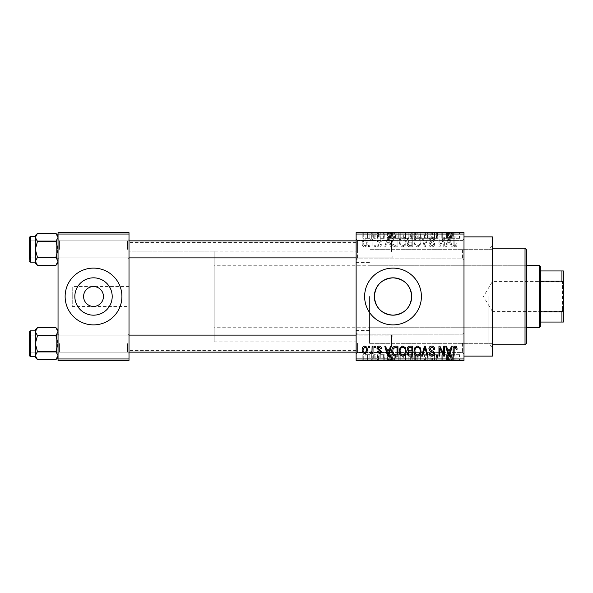 <?xml version="1.0" encoding="UTF-8"?>
<svg xmlns="http://www.w3.org/2000/svg" width="593" height="593" viewBox="0 0 593 593"><rect width="100%" height="100%" fill="white"/><g stroke="black" fill="none" stroke-linecap="round" stroke-linejoin="round"><path stroke-width="0.44" stroke-dasharray="2.96 2.22" d="M463.993 249.66L463.993 260.305L463.993 249.66M462.57 249.66L462.57 258.889L462.57 249.66M356.119 249.66L356.119 260.305L356.119 249.66M357.535 249.66L357.535 258.889L357.535 249.66M463.993 343.34L463.993 353.984L463.993 343.34M462.57 343.34L462.57 352.568L462.57 343.34M356.119 343.34L356.119 353.984L356.119 343.34M357.535 343.34L357.535 352.568L357.535 343.34M112.203 296.5A18.679 18.679 0 0 1 93.524 315.179A18.679 18.679 0 0 1 74.844 296.5A18.679 18.679 0 0 1 93.524 277.82A18.679 18.679 0 0 1 112.203 296.5M129.007 306.433L129.007 242.559L129.007 306.433L93.524 306.433C99.513 305.803 102.826 302.489 103.456 296.5C102.826 290.511 99.513 287.197 93.524 286.567C87.534 287.197 84.221 290.511 83.591 296.5C84.221 302.489 87.534 305.803 93.524 306.433L72.235 306.433L72.235 296.5L72.235 306.433M65.134 296.5A28.39 28.39 0 0 0 93.524 324.89A28.39 28.39 0 0 0 121.913 296.5A28.39 28.39 0 0 0 93.524 268.11A28.39 28.39 0 0 0 65.134 296.5M364.628 296.5A28.39 28.39 0 0 0 393.018 324.89A28.39 28.39 0 0 0 421.408 296.5A28.39 28.39 0 0 0 393.018 268.11A28.39 28.39 0 0 0 364.628 296.5M129.007 249.379L129.007 239.439L129.007 249.379M127.591 249.379L127.591 240.862L127.591 249.379M129.007 343.621L129.007 353.561L129.007 343.621M127.591 343.621L127.591 352.138L127.591 343.621M356.119 343.621L356.119 353.561L356.119 343.621M357.535 343.621L357.535 352.138L357.535 343.621M356.119 249.379L356.119 239.439L356.119 249.379M357.535 249.379L357.535 240.862L357.535 249.379M393.018 343.621L393.018 352.138L393.018 343.621M393.018 249.379L393.018 240.862L393.018 249.379M492.383 356.119L492.383 236.881M488.121 296.5L488.121 343.34L488.121 296.5M463.993 296.5L463.993 236.881L463.993 296.5M356.119 296.5L356.119 242.559L356.119 296.5M58.04 263.196L58.04 237.408L55.898 241.395L58.04 237.408L58.04 235.562L58.04 249.379L55.898 241.395L58.04 249.379L55.898 257.355L58.04 249.379L58.04 263.196L55.898 265.33L58.04 261.343L55.898 257.355L58.04 261.343L58.04 249.379L58.04 261.343L55.898 265.33L58.04 261.343L58.04 263.196L58.04 261.343L55.898 257.355L58.04 249.379L58.04 239.439L58.04 249.379L58.04 239.439L58.04 249.379L55.898 241.395L58.04 237.408L55.898 233.42L58.04 237.408L58.04 235.562L58.04 249.379L58.04 237.408L55.898 233.42L37.463 233.42L35.328 237.408L35.328 235.562L35.328 237.408L37.463 241.395L35.328 249.379L37.463 257.355L35.328 261.343L37.463 265.33L35.328 261.343L35.328 249.379L37.463 257.355L35.328 261.343L35.328 263.196L35.328 261.343L37.463 257.355L35.328 249.379L37.463 241.395L35.328 249.379L35.328 237.408L35.328 249.379L35.328 237.408L37.463 241.395L35.328 237.408L37.463 233.42L35.328 237.408L35.328 235.562L37.463 233.42M59.456 249.379L59.456 240.862L59.456 249.379M58.04 357.438L58.04 331.657L55.898 335.645L58.04 331.657L58.04 329.804L58.04 343.621L55.898 335.645L58.04 343.621L55.898 351.605L58.04 343.621L58.04 357.438L55.898 359.58L58.04 355.592L55.898 351.605L58.04 355.592L58.04 343.621L58.04 355.592L55.898 359.58L58.04 355.592L58.04 357.438L58.04 355.592L55.898 351.605L58.04 343.621L58.04 353.561L58.04 333.689L58.04 343.621L58.04 333.689L58.04 343.621L55.898 335.645L58.04 331.657L55.898 327.67L58.04 331.657L58.04 329.804L58.04 343.621L58.04 331.657L55.898 327.67L37.463 327.67L35.328 331.657L35.328 329.804L35.328 331.657L37.463 335.645L35.328 343.621L37.463 351.605L35.328 355.592L37.463 359.58L35.328 355.592L35.328 343.621L37.463 351.605L35.328 355.592L35.328 357.438L35.328 355.592L37.463 351.605L35.328 343.621L37.463 335.645L35.328 343.621L35.328 331.657L35.328 343.621L35.328 331.657L37.463 335.645L35.328 331.657L37.463 327.67L35.328 331.657L35.328 329.804L37.463 327.67M59.456 343.621L59.456 352.138L59.456 343.621M369.572 296.5L369.572 343.34L369.572 296.5M371.344 232.626L372.248 232.626L371.344 232.626L371.344 238.304L372.248 238.304L372.248 232.626L372.248 238.304L371.344 238.304L371.344 232.626M373.879 238.304L374.954 238.304L374.954 232.626L375.858 232.626L373.019 232.626L374.954 232.626L374.954 238.304L375.858 238.304L375.858 232.626L375.858 238.304L374.954 238.304L374.954 232.626L374.954 238.304L373.879 238.304L373.879 232.626M377.533 232.626L378.438 232.626L377.533 232.626L377.533 238.304L378.438 238.304L378.438 232.626L378.438 238.304L377.533 238.304L377.533 232.626M379.861 232.626L384.249 232.626L379.861 232.626L379.861 238.304L382.04 238.304L382.04 232.626L382.048 238.304L384.249 238.304L384.249 232.626M392.455 232.626L387.6 232.626L392.455 232.626L392.455 238.304L393.233 238.304L393.233 232.626M402.054 238.304L409.022 238.304L405.53 238.304L405.538 232.626L409.022 232.626L402.054 232.626L408.117 232.626L402.958 232.626L405.523 232.626L405.53 238.304L402.054 238.304L402.054 232.626M416.894 238.304L423.862 238.304L420.37 238.304L420.378 232.626L423.862 232.626L416.894 232.626L422.957 232.626L417.798 232.626L420.363 232.626L420.37 238.304L416.894 238.304L416.894 232.626M458.041 232.626L455.987 232.626L458.041 232.626L458.041 238.304L459.449 238.304L459.449 232.626M356.119 234.042L463.993 234.042L463.993 232.626L356.119 232.626L356.119 360.374L463.993 360.374L463.993 358.958L356.119 358.958M453.356 232.626L448.508 232.626L453.356 232.626L453.356 238.304L454.142 238.304L454.142 232.626M446.507 238.304L441.8 238.304L446.573 238.304L446.573 232.626L441.8 232.626L446.573 232.626L446.573 238.304L447.478 238.304L447.478 232.626L447.478 238.304L446.507 238.304L446.507 232.626M431.734 232.626L437.538 232.626L431.734 232.626L431.734 238.304L434.543 238.304L434.543 232.626M424.462 232.626L430.859 232.626L424.462 232.626L424.462 238.304L427.301 238.304L427.301 232.626M410.052 232.626L415.604 232.626L410.052 232.626L410.052 238.304L415.604 238.304L415.604 232.626L415.604 238.304L412.795 238.304L412.795 232.626L412.802 238.304L410.312 238.304L410.312 232.626M394.701 232.626L400.764 232.626L394.701 232.626L394.701 238.304L398.118 238.304L398.118 232.626M365.021 232.626L370.054 232.626L365.021 232.626L365.021 238.304L367.534 238.304L367.534 232.626L369.15 232.626L365.925 232.626L367.556 232.626L367.534 238.304L370.054 238.304L370.054 232.626M362.827 232.626L363.731 232.626L362.827 232.626L362.827 238.304L363.731 238.304L363.731 232.626L363.731 238.304L362.827 238.304L362.827 232.626M370.054 354.696L367.534 354.696L367.534 360.374L370.054 360.374L365.021 360.374L369.15 360.374L365.925 360.374L367.556 360.374L367.534 354.696L370.054 354.696L370.054 360.374M373.879 354.696L374.954 354.696L374.954 360.374L375.858 360.374L373.019 360.374L374.954 360.374L374.954 354.696L375.858 354.696L375.858 360.374L375.858 354.696L374.954 354.696L374.954 360.374L374.954 354.696L373.879 354.696L373.879 360.374M384.249 354.696L379.987 354.696L382.048 354.696L382.048 360.374L384.249 360.374L379.861 360.374L382.04 360.374L382.04 354.696L384.249 354.696L384.249 360.374M398.118 360.374L394.701 360.374L398.118 360.374L398.118 354.696L400.764 354.696L400.764 360.374L400.764 354.696L396.806 354.696L396.806 360.374M410.312 354.696L412.802 354.696L412.802 360.374L415.604 360.374L410.052 360.374L412.802 360.374L412.795 354.696L415.604 354.696L415.604 360.374L415.604 354.696L410.312 354.696L410.312 360.374M427.301 360.374L430.859 360.374L424.462 360.374L427.301 360.374L427.301 354.696L428.183 354.696L428.183 360.374M446.507 354.696L441.8 354.696L446.573 354.696L446.573 360.374L441.8 360.374L446.573 360.374L446.573 354.696L447.478 354.696L447.478 360.374L447.478 354.696L446.507 354.696L446.507 360.374M459.449 360.374L455.987 360.374L459.449 360.374L459.449 354.696L459.99 354.696L459.99 360.374M454.142 360.374L448.508 360.374L454.142 360.374L454.142 354.696L455.09 354.696L455.09 360.374M434.543 360.374L437.538 360.374L431.734 360.374L434.543 360.374L434.543 354.696L437.538 354.696L437.538 360.374M423.862 354.696L420.37 354.696L422.972 354.696L422.957 360.374L423.862 360.374L416.894 360.374L422.972 360.374L417.798 360.374L422.957 360.374L422.972 354.696L423.862 354.696L423.862 360.374M409.022 354.696L405.53 354.696L408.132 354.696L408.117 360.374L409.022 360.374L402.054 360.374L408.132 360.374L405.545 360.374L408.117 360.374L408.132 354.696L409.022 354.696L409.022 360.374M393.233 360.374L387.6 360.374L393.233 360.374L393.233 354.696L394.182 354.696L394.182 360.374M377.533 360.374L378.438 360.374L377.533 360.374L377.533 354.696L378.438 354.696L378.438 360.374L378.438 354.696L377.533 354.696L377.533 360.374M371.344 360.374L372.248 360.374L371.344 360.374L371.344 354.696L372.248 354.696L372.248 360.374L372.248 354.696L371.344 354.696L371.344 360.374M362.827 360.374L363.731 360.374L362.827 360.374L362.827 354.696L363.731 354.696L363.731 360.374L363.731 354.696L362.827 354.696L362.827 360.374M368.505 245.398L368.505 246.821L369.409 246.821L369.409 245.398L368.505 245.398L368.505 246.821L369.409 246.821L369.409 245.398L368.505 245.398M372.115 243.071L372.115 246.821L373.019 246.821L373.019 239.594L372.115 239.594L372.115 240.751L371.04 239.468L370.18 239.854L370.44 240.884L371.092 240.758L371.944 241.596L372.115 246.821L373.019 246.821L373.019 239.594L372.115 239.594L372.115 240.751L371.04 239.468L370.18 239.854L370.44 240.884L371.092 240.758L371.944 241.596L372.115 243.071M374.694 245.398L374.694 246.821L375.599 246.821L375.599 245.398L374.694 245.398L374.694 246.821L375.599 246.821L375.599 245.398L374.694 245.398M377.022 244.612C377.066 246.058 377.793 246.836 379.201 246.947C380.558 246.814 381.292 246.043 381.41 244.627L380.506 244.501L379.142 245.917L377.926 244.798L381.277 241.529C381.21 240.224 380.536 239.542 379.238 239.468L377.148 241.529L378.052 241.662L379.209 240.499L380.372 241.381L377.022 244.612C377.066 246.058 377.793 246.836 379.201 246.947C380.558 246.814 381.292 246.043 381.41 244.627L380.506 244.501L379.142 245.917L377.926 244.798L381.277 241.529C381.21 240.224 380.536 239.542 379.238 239.468L377.148 241.529L378.052 241.662L379.209 240.499L380.372 241.381L377.022 244.612M389.616 243.849L390.394 246.821L391.343 246.821L388.593 236.881L387.644 236.881L384.761 246.821L385.709 246.821L386.488 243.849L389.616 243.849L390.394 246.821L391.343 246.821L388.593 236.881L387.644 236.881L384.761 246.821L385.709 246.821L386.488 243.849L389.616 243.849M402.699 246.947L405.293 245.391L406.183 241.981C406.375 239.164 405.212 237.422 402.691 236.755C400.216 237.408 399.059 239.105 399.215 241.862L400.112 245.428L402.699 246.947L405.293 245.391L406.183 241.981C406.375 239.164 405.212 237.422 402.691 236.755C400.216 237.408 399.059 239.105 399.215 241.862L400.112 245.428L402.699 246.947M417.539 246.947L420.133 245.391L421.023 241.981C421.215 239.164 420.052 237.422 417.531 236.755C415.056 237.408 413.899 239.105 414.055 241.862L414.952 245.428L417.539 246.947L420.133 245.391L421.023 241.981C421.215 239.164 420.052 237.422 417.531 236.755C415.056 237.408 413.899 239.105 414.055 241.862L414.952 245.428L417.539 246.947M455.202 246.947L456.61 246.251L457.151 243.849L456.247 243.723L455.157 245.791L454.186 245.035L454.053 236.881L453.148 236.881L453.148 243.627C452.926 245.443 453.608 246.547 455.202 246.947L456.61 246.251L457.151 243.849L456.247 243.723L455.157 245.791L454.186 245.035L454.053 236.881L453.148 236.881L453.148 243.627C452.926 245.443 453.608 246.547 455.202 246.947M463.993 234.042L463.993 358.958M450.517 243.849L451.303 246.821L452.251 246.821L449.501 236.881L448.553 236.881L445.669 246.821L446.611 246.821L447.396 243.849L450.517 243.849L451.303 246.821L452.251 246.821L449.501 236.881L448.553 236.881L445.669 246.821L446.611 246.821L447.396 243.849L450.517 243.849M443.734 238.868L443.734 246.821L444.639 246.821L444.639 236.881L443.675 236.881L439.858 244.85L439.858 236.881L438.961 236.881L438.961 246.821L439.924 246.821L443.734 238.868L443.734 246.821L444.639 246.821L444.639 236.881L443.675 236.881L439.858 244.85L439.858 236.881L438.961 236.881L438.961 246.821L439.924 246.821L443.734 238.868M428.895 244.071C428.991 245.865 429.932 246.829 431.704 246.947C433.661 246.74 434.662 245.621 434.699 243.597L433.794 243.464C433.72 244.872 432.994 245.65 431.63 245.791L429.799 244.086L432.045 242.211C433.55 241.885 434.35 240.973 434.439 239.476C434.373 237.8 433.52 236.896 431.867 236.755C430.118 236.926 429.206 237.919 429.154 239.72L430.051 239.854L431.845 237.919L433.535 239.513L433.253 240.521L430.266 241.707L428.895 244.071C428.991 245.865 429.932 246.829 431.704 246.947C433.661 246.74 434.662 245.621 434.699 243.597L433.794 243.464C433.72 244.872 432.994 245.65 431.63 245.791L429.799 244.086L432.045 242.211C433.55 241.885 434.35 240.973 434.439 239.476C434.373 237.8 433.52 236.896 431.867 236.755C430.118 236.926 429.206 237.919 429.154 239.72L430.051 239.854L431.845 237.919L433.535 239.513L433.253 240.521L430.266 241.707L428.895 244.071M421.623 236.881L424.462 246.821L425.344 246.821L428.02 236.881L427.086 236.881L424.959 245.658L422.572 236.881L421.623 236.881L424.462 246.821L425.344 246.821L428.02 236.881L427.086 236.881L424.959 245.658L422.572 236.881L421.623 236.881M407.213 243.901C407.235 245.769 408.147 246.74 409.963 246.821L412.765 246.821L412.765 236.881L409.956 236.881C408.384 236.948 407.554 237.778 407.473 239.379L408.451 241.462L407.213 243.901C407.235 245.769 408.147 246.74 409.963 246.821L412.765 246.821L412.765 236.881L409.956 236.881C408.384 236.948 407.554 237.778 407.473 239.379L408.451 241.462L407.213 243.901M391.862 241.796C391.625 244.627 392.759 246.295 395.279 246.821L397.925 246.821L397.925 236.881L393.967 237.067C392.381 238.178 391.684 239.75 391.862 241.796C391.625 244.627 392.759 246.295 395.279 246.821L397.925 246.821L397.925 236.881L393.967 237.067C392.381 238.178 391.684 239.75 391.862 241.796M362.182 243.13C362.004 245.206 362.842 246.473 364.695 246.947C366.526 246.488 367.363 245.243 367.215 243.204C367.363 241.173 366.526 239.92 364.695 239.468C362.886 239.913 362.049 241.136 362.182 243.13C362.004 245.206 362.842 246.473 364.695 246.947C366.526 246.488 367.363 245.243 367.215 243.204C367.363 241.173 366.526 239.92 364.695 239.468C362.886 239.913 362.049 241.136 362.182 243.13M72.235 296.5L72.235 286.567L72.235 296.5M129.007 296.5L129.007 350.441L129.007 296.5M58.04 360.374L129.007 360.374L129.007 358.958L58.04 358.958L58.04 360.374M58.04 234.042L129.007 234.042L129.007 232.626L58.04 232.626L58.04 358.958M129.007 234.042L129.007 358.958M492.383 296.5L492.383 245.398L492.383 296.5M456.61 346.749L457.151 349.151L456.247 349.277L455.157 347.209L454.186 347.965L454.053 356.119L453.148 356.119L453.148 349.373C452.926 347.557 453.608 346.453 455.202 346.053L456.61 346.749M451.303 346.179L452.251 346.179L449.501 356.119L448.553 356.119L445.669 346.179L446.611 346.179L447.396 349.151L450.517 349.151L451.303 346.179M448.96 355.081L450.213 350.307L447.7 350.307L448.96 355.081M443.734 346.179L444.639 346.179L444.639 356.119L443.675 356.119L439.858 348.15L439.858 356.119L438.961 356.119L438.961 346.179L439.924 346.179L443.734 354.132L443.734 346.179M431.704 346.053C433.661 346.26 434.662 347.379 434.699 349.403L433.794 349.536C433.72 348.128 432.994 347.35 431.63 347.209L429.799 348.914L432.045 350.789C433.55 351.115 434.35 352.027 434.439 353.524C434.373 355.2 433.52 356.104 431.867 356.245C430.118 356.074 429.206 355.081 429.154 353.28L430.051 353.146L431.845 355.081L433.535 353.487L433.253 352.479L430.266 351.293L428.895 348.929C428.991 347.135 429.932 346.171 431.704 346.053M424.462 346.179L425.344 346.179L428.02 356.119L427.086 356.119L424.959 347.342L422.572 356.119L421.623 356.119L424.462 346.179M420.133 347.609L421.023 351.019C421.215 353.836 420.052 355.578 417.531 356.245C415.056 355.592 413.899 353.895 414.055 351.138L414.952 347.572L417.539 346.053L420.133 347.609M415.337 353.413L417.524 355.081C419.459 354.547 420.326 353.191 420.118 350.997C420.244 348.958 419.384 347.698 417.546 347.209C415.656 347.728 414.789 349.047 414.959 351.167L415.337 353.413M409.963 346.179L412.765 346.179L412.765 356.119L409.956 356.119C408.384 356.052 407.554 355.222 407.473 353.621L408.451 351.538L407.213 349.099C407.235 347.231 408.147 346.26 409.963 346.179M410.074 350.826L411.861 350.826L411.861 347.342L409.007 347.468L408.117 349.092C408.192 350.3 408.844 350.878 410.074 350.826M410.289 354.955L411.861 354.955L411.861 351.983L409.214 352.079L408.377 353.458C408.466 354.584 409.103 355.088 410.289 354.955M405.293 347.609L406.183 351.019C406.375 353.836 405.212 355.578 402.691 356.245C400.216 355.592 399.059 353.895 399.215 351.138L400.112 347.572L402.699 346.053L405.293 347.609M400.497 353.413L402.684 355.081C404.619 354.547 405.486 353.191 405.278 350.997C405.404 348.958 404.545 347.698 402.706 347.209C400.816 347.728 399.949 349.047 400.119 351.167L400.497 353.413M395.279 346.179L397.925 346.179L397.925 356.119L393.967 355.933C392.381 354.822 391.684 353.25 391.862 351.204C391.625 348.373 392.759 346.705 395.279 346.179M395.42 354.955L397.021 354.955L397.021 347.342L395.398 347.342L393.122 348.788L392.759 351.219L394.13 354.755L395.42 354.955M390.394 346.179L391.343 346.179L388.593 356.119L387.644 356.119L384.761 346.179L385.709 346.179L386.488 349.151L389.616 349.151L390.394 346.179M388.052 355.081L389.312 350.307L386.799 350.307L388.052 355.081M379.201 346.053C380.558 346.186 381.292 346.957 381.41 348.373L380.506 348.499L379.142 347.083L377.926 348.202L381.277 351.471C381.21 352.776 380.536 353.458 379.238 353.532L377.148 351.471L378.052 351.338L379.209 352.501L380.372 351.619L377.022 348.387C377.066 346.942 377.793 346.164 379.201 346.053M374.694 346.179L375.599 346.179L375.599 347.602L374.694 347.602L374.694 346.179M372.115 346.179L373.019 346.179L373.019 353.406L372.115 353.406L372.115 352.249L371.04 353.532L370.18 353.146L370.44 352.116L371.092 352.242L371.944 351.404L372.115 346.179M368.505 346.179L369.409 346.179L369.409 347.602L368.505 347.602L368.505 346.179M364.695 346.053C366.526 346.512 367.363 347.757 367.215 349.796C367.363 351.827 366.526 353.08 364.695 353.532C362.886 353.087 362.049 351.864 362.182 349.87C362.004 347.794 362.842 346.527 364.695 346.053M363.086 349.796C362.946 351.212 363.494 352.109 364.717 352.501C365.918 352.086 366.444 351.189 366.311 349.796C366.444 348.38 365.903 347.476 364.673 347.083L363.086 349.796M448.96 237.919L450.213 242.693L447.7 242.693L448.96 237.919L450.213 242.693L447.7 242.693L448.96 237.919M415.337 239.587L417.524 237.919C419.459 238.453 420.326 239.809 420.118 242.003C420.244 244.042 419.384 245.302 417.546 245.791C415.656 245.272 414.789 243.953 414.959 241.833L415.337 239.587L417.524 237.919C419.459 238.453 420.326 239.809 420.118 242.003C420.244 244.042 419.384 245.302 417.546 245.791C415.656 245.272 414.789 243.953 414.959 241.833L415.337 239.587M410.074 242.174L411.861 242.174L411.861 245.658L409.007 245.532L408.117 243.908C408.192 242.7 408.844 242.122 410.074 242.174L411.861 242.174L411.861 245.658L409.007 245.532L408.117 243.908C408.192 242.7 408.844 242.122 410.074 242.174M410.289 238.045L411.861 238.045L411.861 241.017L409.214 240.921L408.377 239.542C408.466 238.416 409.103 237.912 410.289 238.045L411.861 238.045L411.861 241.017L409.214 240.921L408.377 239.542C408.466 238.416 409.103 237.912 410.289 238.045M400.497 239.587L402.684 237.919C404.619 238.453 405.486 239.809 405.278 242.003C405.404 244.042 404.545 245.302 402.706 245.791C400.816 245.272 399.949 243.953 400.119 241.833L400.497 239.587L402.684 237.919C404.619 238.453 405.486 239.809 405.278 242.003C405.404 244.042 404.545 245.302 402.706 245.791C400.816 245.272 399.949 243.953 400.119 241.833L400.497 239.587M395.42 238.045L397.021 238.045L397.021 245.658L395.398 245.658L393.122 244.212L392.759 241.781L394.13 238.245L397.021 238.045L397.021 245.658L395.398 245.658L393.122 244.212L392.759 241.781L394.13 238.245L395.42 238.045M388.052 237.919L389.312 242.693L386.799 242.693L388.052 237.919L389.312 242.693L386.799 242.693L388.052 237.919M363.086 243.204C362.946 241.788 363.494 240.891 364.717 240.499C365.918 240.914 366.444 241.811 366.311 243.204C366.444 244.62 365.903 245.524 364.673 245.917L363.086 243.204C362.946 241.788 363.494 240.891 364.717 240.499C365.918 240.914 366.444 241.811 366.311 243.204C366.444 244.62 365.903 245.524 364.673 245.917L363.086 243.204M459.99 354.696L459.086 354.696L459.086 360.374M459.086 354.696L457.996 354.696L457.996 360.374M457.996 354.696L457.025 354.696L457.025 360.374M457.025 354.696L456.892 360.374L456.892 354.696L455.987 354.696L455.987 360.374L455.987 354.696L458.041 354.696L458.041 360.374M458.041 354.696L459.449 354.696M455.09 354.696L452.34 354.696L452.34 360.374M452.34 354.696L451.392 354.696L451.392 360.374M451.392 354.696L448.508 354.696L448.508 360.374M448.508 354.696L449.45 354.696L449.45 360.374M449.45 354.696L450.235 354.696L450.235 360.374M450.235 354.696L453.356 354.696L453.356 360.374M453.356 354.696L454.142 354.696M451.799 354.696L450.539 354.696L451.799 354.696L451.799 360.374L453.052 360.374L450.539 360.374L451.799 360.374M452.214 354.696L452.214 360.374M453.052 354.696L453.052 360.374M450.539 354.696L450.539 360.374M442.697 354.696L442.697 360.374L442.697 354.696M441.8 354.696L441.8 360.374L441.8 354.696M442.763 354.696L442.763 360.374M437.538 354.696L436.633 354.696L436.633 360.374M436.633 354.696L434.469 354.696L434.469 360.374M434.469 354.696L432.638 354.696L432.638 360.374M432.638 354.696L437.278 354.696L437.278 360.374M437.278 354.696L434.706 354.696L434.706 360.374M434.706 354.696L431.993 354.696L431.993 360.374M431.993 354.696L432.89 354.696L432.89 360.374M432.89 354.696L434.684 354.696L434.684 360.374L434.669 354.696L436.374 354.696L436.374 360.374M436.374 354.696L436.092 360.374M436.092 354.696L433.105 354.696L433.105 360.374M433.105 354.696L431.734 354.696L431.734 360.374M431.734 354.696L434.543 354.696M428.183 354.696L430.859 354.696L430.859 360.374M430.859 354.696L429.925 354.696L429.925 360.374M429.925 354.696L427.798 354.696L427.798 360.374M427.798 354.696L425.411 354.696L425.411 360.374M425.411 354.696L424.462 354.696L424.462 360.374M424.462 354.696L427.301 354.696M416.894 354.696L420.378 354.696L420.37 360.374L420.378 354.696L416.894 354.696L416.894 360.374M417.791 354.696L417.791 360.374L417.798 354.696L422.957 354.696L417.798 354.696M420.363 354.696L420.363 360.374M418.176 354.696L418.176 360.374M420.385 354.696L420.385 360.374M411.29 354.696L411.29 360.374M410.052 354.696L410.052 360.374M412.913 354.696L410.956 354.696L412.913 354.696L412.913 360.374L414.7 360.374L410.956 360.374L412.913 360.374M413.128 354.696L411.216 354.696L413.128 354.696L413.128 360.374M414.7 354.696L414.7 360.374L414.7 354.696M411.216 354.696L411.216 360.374M412.053 354.696L412.053 360.374M410.956 354.696L410.956 360.374M411.846 354.696L411.846 360.374M412.78 354.696L412.78 360.374M402.054 354.696L405.538 354.696L405.53 360.374L402.958 360.374L405.523 360.374L405.538 354.696L402.054 354.696L402.054 360.374M402.951 354.696L402.951 360.374L402.958 354.696L405.523 354.696L402.958 354.696M408.117 354.696L405.545 354.696L408.117 354.696M405.523 354.696L405.523 360.374L405.545 354.696M403.336 354.696L403.336 360.374M396.806 354.696L394.701 354.696L394.701 360.374M394.701 354.696L398.118 354.696M398.259 354.696L395.598 354.696L398.259 354.696L398.259 360.374L399.86 360.374L395.598 360.374L398.259 360.374M399.86 354.696L399.86 360.374L399.86 354.696M396.969 354.696L396.969 360.374M395.598 354.696L395.598 360.374M395.961 354.696L395.961 360.374M398.237 354.696L398.237 360.374L398.229 354.696M394.182 354.696L391.432 354.696L391.432 360.374M391.432 354.696L390.483 354.696L390.483 360.374M390.483 354.696L387.6 354.696L387.6 360.374M387.6 354.696L388.548 354.696L388.548 360.374M388.548 354.696L389.327 354.696L389.327 360.374M389.327 354.696L392.455 354.696L392.455 360.374M392.455 354.696L393.233 354.696M390.891 354.696L392.151 354.696L389.638 354.696L390.891 354.696L390.891 360.374L392.151 360.374L390.891 360.374M391.306 354.696L391.306 360.374M392.151 354.696L392.151 360.374M389.638 354.696L389.638 360.374M383.345 354.696L383.345 360.374M381.981 354.696L381.981 360.374M380.765 354.696L380.765 360.374M380.995 354.696L380.995 360.374M384.116 354.696L384.116 360.374M382.077 354.696L382.077 360.374M379.987 354.696L379.987 360.374M380.891 354.696L380.891 360.374M383.211 354.696L379.861 354.696L383.211 354.696L383.211 360.374M382.922 354.696L382.922 360.374M379.861 354.696L379.861 360.374M373.019 354.696L373.019 360.374M373.279 354.696L373.279 360.374M373.931 354.696L373.931 360.374M374.783 354.696L374.783 360.374M365.021 354.696L367.534 354.696L365.021 354.696L365.021 360.374M365.925 354.696L369.15 354.696L365.925 354.696L365.925 360.374M367.556 354.696L367.556 360.374M369.15 354.696L369.15 360.374M367.512 354.696L367.512 360.374M459.449 238.304L459.99 238.304L459.99 232.626M459.99 238.304L459.086 238.304L459.086 232.626M459.086 238.304L457.996 238.304L457.996 232.626M457.996 238.304L457.025 238.304L457.025 232.626M457.025 238.304L456.892 232.626L456.892 238.304L455.987 238.304L455.987 232.626L455.987 238.304L458.041 238.304M454.142 238.304L455.09 238.304L455.09 232.626M455.09 238.304L452.34 238.304L452.34 232.626M452.34 238.304L451.392 238.304L451.392 232.626M451.392 238.304L448.508 238.304L448.508 232.626M448.508 238.304L449.45 238.304L449.45 232.626M449.45 238.304L450.235 238.304L450.235 232.626M450.235 238.304L453.356 238.304M451.799 238.304L450.539 238.304L451.799 238.304L451.799 232.626L453.052 232.626L450.539 232.626L451.799 232.626M452.214 238.304L452.214 232.626M453.052 238.304L453.052 232.626M450.539 238.304L450.539 232.626M442.697 238.304L442.697 232.626L442.697 238.304M441.8 238.304L441.8 232.626L441.8 238.304M442.763 238.304L442.763 232.626M434.543 238.304L437.538 238.304L437.538 232.626M437.538 238.304L436.633 238.304L436.633 232.626M436.633 238.304L434.469 238.304L434.469 232.626M434.469 238.304L432.638 238.304L432.638 232.626M432.638 238.304L437.278 238.304L437.278 232.626M437.278 238.304L434.706 238.304L434.706 232.626M434.706 238.304L431.993 238.304L431.993 232.626M431.993 238.304L432.89 238.304L432.89 232.626M432.89 238.304L434.684 238.304L434.684 232.626L434.669 238.304L436.374 238.304L436.374 232.626M436.374 238.304L436.092 232.626M436.092 238.304L433.105 238.304L433.105 232.626M433.105 238.304L431.734 238.304M427.301 238.304L428.183 238.304L428.183 232.626M428.183 238.304L430.859 238.304L430.859 232.626M430.859 238.304L429.925 238.304L429.925 232.626M429.925 238.304L427.798 238.304L427.798 232.626M427.798 238.304L425.411 238.304L425.411 232.626M425.411 238.304L424.462 238.304M422.972 238.304L422.972 232.626L422.957 238.304L417.798 238.304L417.791 232.626L417.798 238.304L422.957 238.304M423.862 238.304L423.862 232.626M420.363 238.304L420.363 232.626M418.176 238.304L418.176 232.626M420.385 238.304L420.385 232.626M410.312 238.304L411.29 238.304L411.29 232.626M411.29 238.304L410.052 238.304M412.913 238.304L410.956 238.304L412.913 238.304L412.913 232.626L414.7 232.626L410.956 232.626L412.913 232.626M413.128 238.304L411.216 238.304L413.128 238.304L413.128 232.626M414.7 238.304L414.7 232.626L414.7 238.304M411.216 238.304L411.216 232.626M412.053 238.304L412.053 232.626M410.956 238.304L410.956 232.626M411.846 238.304L411.846 232.626M412.78 238.304L412.78 232.626M408.132 238.304L408.132 232.626L408.117 238.304L402.958 238.304L402.951 232.626L402.958 238.304L408.117 238.304M409.022 238.304L409.022 232.626M405.523 238.304L405.523 232.626L405.545 238.304M403.336 238.304L403.336 232.626M398.118 238.304L400.764 238.304L400.764 232.626L400.764 238.304L396.806 238.304L396.806 232.626M396.806 238.304L394.701 238.304M398.259 238.304L395.598 238.304L398.259 238.304L398.259 232.626L399.86 232.626L395.598 232.626L398.259 232.626M399.86 238.304L399.86 232.626L399.86 238.304M396.969 238.304L396.969 232.626M395.598 238.304L395.598 232.626M395.961 238.304L395.961 232.626M398.237 238.304L398.237 232.626L398.229 238.304M393.233 238.304L394.182 238.304L394.182 232.626M394.182 238.304L391.432 238.304L391.432 232.626M391.432 238.304L390.483 238.304L390.483 232.626M390.483 238.304L387.6 238.304L387.6 232.626M387.6 238.304L388.548 238.304L388.548 232.626M388.548 238.304L389.327 238.304L389.327 232.626M389.327 238.304L392.455 238.304M390.891 238.304L392.151 238.304L389.638 238.304L390.891 238.304L390.891 232.626L392.151 232.626L390.891 232.626M391.306 238.304L391.306 232.626M392.151 238.304L392.151 232.626M389.638 238.304L389.638 232.626M384.249 238.304L383.345 238.304L383.345 232.626M383.345 238.304L381.981 238.304L381.981 232.626M381.981 238.304L380.765 238.304L380.765 232.626M380.765 238.304L380.995 232.626M380.995 238.304L384.116 238.304L384.116 232.626M384.116 238.304L382.077 238.304L382.077 232.626M382.077 238.304L379.987 238.304L379.987 232.626M379.987 238.304L380.891 238.304L380.891 232.626M380.891 238.304L383.211 238.304L383.211 232.626M383.211 238.304L382.922 232.626M382.922 238.304L379.861 238.304M373.019 238.304L373.019 232.626M373.279 238.304L373.279 232.626M373.931 238.304L373.931 232.626M374.783 238.304L374.783 232.626M370.054 238.304L365.021 238.304M365.925 238.304L369.15 238.304L365.925 238.304L365.925 232.626M367.556 238.304L367.556 232.626M369.15 238.304L369.15 232.626M367.512 238.304L367.512 232.626M526.443 343.34L526.443 249.66M525.027 248.237L525.027 344.763M525.027 296.5L525.027 331.984L525.027 296.5M129.007 257.888L31.066 257.888L31.066 240.862L56.617 240.862L58.04 239.439L56.617 240.862L31.066 240.862L31.066 257.888L56.617 257.888L56.617 240.862L56.617 257.888L56.617 240.862L56.617 257.888L58.04 259.311L58.04 239.439L58.04 259.311L58.04 239.439L58.04 259.311L56.617 257.888L31.066 257.888L29.65 259.311L29.65 239.439L29.65 259.311L29.65 239.439L29.65 259.311L29.65 239.439L31.066 240.862L31.066 257.888L31.066 240.862L31.066 257.888L31.066 240.862L31.066 257.888L31.066 240.862L29.65 239.439M29.65 261.298L29.65 237.452L29.65 261.298A0.852 0.852 0 0 0 30.502 262.15L35.328 262.15L35.328 237.408M30.502 262.15L30.502 236.6L30.502 262.15L30.502 236.6L35.328 236.6L35.328 262.15M55.898 241.395L37.463 241.395M55.898 257.355L37.463 257.355M393.018 247.6L393.018 256.472L393.018 247.6M391.602 251.506L391.602 240.862L391.602 251.506M29.65 251.15L29.65 242.278L29.65 251.15M29.65 345.4L29.65 336.527L29.65 345.4M31.066 341.494L31.066 352.138L31.066 341.494M393.018 341.85L393.018 350.722L393.018 341.85M391.602 345.756L391.602 335.112L391.602 345.756M563.35 280.741L562.498 281.593L562.498 311.407L492.383 311.407L492.383 281.593L492.383 311.407L483.421 296.5L492.383 281.593L562.498 281.593L562.498 311.407L563.35 312.259L563.35 280.741L563.35 312.259M540.638 326.306L540.638 266.694M539.222 265.271L539.222 327.729M526.443 327.729L214.177 327.729L214.177 265.271L214.177 327.729M526.443 265.271L214.177 265.271M214.177 251.076L214.177 341.924L214.177 251.076L129.007 251.076L129.007 341.924L129.007 251.076L356.119 251.076M214.177 341.924L356.119 341.924M540.638 281.149L540.638 311.851L540.638 281.149L561.934 281.149L563.35 284.129L563.35 270.949L561.934 270.949L561.934 281.149M540.638 322.051L563.35 322.051L563.35 284.129M563.35 308.871L561.934 311.851L561.934 322.051M540.638 311.851L561.934 311.851M540.638 270.949L561.934 270.949M58.04 235.562L55.898 233.42M37.463 265.33L35.328 261.343L35.328 263.196L37.463 265.33L55.898 265.33M356.119 257.888L391.602 257.888L393.018 256.472L391.602 257.888L31.066 257.888L29.65 256.472L31.066 257.888L29.65 259.311M35.328 261.343L35.328 249.379L35.328 261.343M356.119 352.138L391.602 352.138L393.018 350.722L391.602 352.138L31.066 352.138L29.65 350.722L31.066 352.138L31.066 335.112L56.617 335.112L58.04 333.689L56.617 335.112L31.066 335.112L31.066 352.138L56.617 352.138L56.617 335.112L56.617 352.138L56.617 335.112L56.617 352.138L58.04 353.561L58.04 333.689L58.04 353.561L58.04 333.689L58.04 353.561L56.617 352.138L31.066 352.138L29.65 353.561L29.65 333.689L29.65 353.561L29.65 333.689L29.65 353.561L29.65 333.689L31.066 335.112L31.066 352.138L31.066 335.112L29.65 333.689M29.65 355.548L29.65 331.702L29.65 355.548A0.852 0.852 0 0 0 30.502 356.4L35.328 356.4L35.328 330.85L35.328 356.4M55.898 335.645L37.463 335.645M55.898 351.605L37.463 351.605M58.04 329.804L55.898 327.67M37.463 359.58L35.328 355.592L35.328 357.438L37.463 359.58L55.898 359.58M129.007 352.138L31.066 352.138L29.65 353.561M30.502 356.4L30.502 330.85L30.502 356.4L30.502 330.85L35.328 330.85M35.328 355.592L35.328 343.621L35.328 355.592M456.892 354.696L456.892 360.374M451.288 354.696L451.288 360.374M434.884 354.696L434.884 360.374M428.153 354.696L428.153 360.374M427.405 354.696L427.405 360.374M413.002 354.696L413.002 360.374M390.379 354.696L390.379 360.374M381.885 354.696L381.885 360.374L381.892 354.696M456.892 238.304L456.892 232.626M451.288 238.304L451.288 232.626M434.884 238.304L434.884 232.626M428.153 238.304L428.153 232.626M427.405 238.304L427.405 232.626M413.002 238.304L413.002 232.626M390.379 238.304L390.379 232.626M381.885 238.304L381.885 232.626L381.892 238.304M462.57 258.889L463.993 260.305L462.57 258.889L357.535 258.889L356.119 260.305L357.535 258.889L462.57 258.889M462.57 352.568L463.993 353.984L462.57 352.568L357.535 352.568L356.119 353.984L357.535 352.568L462.57 352.568M127.591 257.888L129.007 259.311L127.591 257.888L59.456 257.888L58.04 259.311L59.456 257.888L127.591 257.888M127.591 352.138L129.007 353.561L127.591 352.138L59.456 352.138L58.04 353.561L59.456 352.138L127.591 352.138M357.535 352.138L356.119 353.561L357.535 352.138L393.018 352.138L357.535 352.138M357.535 257.888L356.119 259.311L357.535 257.888L393.018 257.888L357.535 257.888M492.383 343.34L369.572 343.34L488.121 343.34L492.383 347.602M356.119 242.559L129.007 242.559M356.119 330.568L369.572 330.568M492.383 249.66L369.572 249.66L488.121 249.66L492.383 245.398M129.007 286.567L72.235 286.567M356.119 262.432L369.572 262.432M127.591 240.862L59.456 240.862L58.04 239.439L59.456 240.862L127.591 240.862L129.007 239.439L127.591 240.862M127.591 335.112L59.456 335.112L58.04 333.689L59.456 335.112L127.591 335.112L129.007 333.689L127.591 335.112M356.119 350.441L129.007 350.441M393.018 240.862L357.535 240.862L356.119 239.439L357.535 240.862L393.018 240.862M393.018 335.112L357.535 335.112L356.119 333.689L357.535 335.112L393.018 335.112M357.535 240.432L462.57 240.432L463.993 239.016L462.57 240.432L357.535 240.432L356.119 239.016L357.535 240.432M357.535 334.111L462.57 334.111L463.993 332.695L462.57 334.111L357.535 334.111L356.119 332.695L357.535 334.111M525.027 261.016L526.443 261.016M369.572 265.271L525.027 265.271M369.572 327.729L525.027 327.729M525.027 331.984L526.443 331.984M129.007 240.862L31.066 240.862L29.65 242.278L31.066 240.862L391.602 240.862L393.018 242.278L391.602 240.862L356.119 240.862M356.119 335.112L31.066 335.112L29.65 336.527L31.066 335.112L129.007 335.112M393.018 336.527L391.602 335.112L393.018 336.527"/><path stroke-width="0.89" d="M83.591 296.5A9.933 9.933 0 0 0 93.524 306.433A9.933 9.933 0 0 0 103.456 296.5A9.933 9.933 0 0 0 93.524 286.567A9.933 9.933 0 0 0 83.591 296.5M74.844 296.5A18.679 18.679 0 0 0 93.524 315.179A18.679 18.679 0 0 0 112.203 296.5A18.679 18.679 0 0 0 93.524 277.82A18.679 18.679 0 0 0 74.844 296.5M65.134 296.5A28.39 28.39 0 0 0 93.524 324.89A28.39 28.39 0 0 0 121.913 296.5A28.39 28.39 0 0 0 93.524 268.11A28.39 28.39 0 0 0 65.134 296.5M411.698 296.5C410.601 307.863 404.374 314.09 393.026 315.179C381.67 314.09 375.443 307.863 374.339 296.5C375.451 285.137 381.67 278.91 393.011 277.82C404.382 278.918 410.608 285.144 411.698 296.5A18.679 18.679 0 0 1 393.018 315.179A18.679 18.679 0 0 1 374.339 296.5A18.679 18.679 0 0 1 393.018 277.82A18.679 18.679 0 0 1 411.698 296.5M364.628 296.5A28.39 28.39 0 0 0 393.018 324.89A28.39 28.39 0 0 0 421.408 296.5A28.39 28.39 0 0 0 393.018 268.11A28.39 28.39 0 0 0 364.628 296.5M463.993 236.881L492.383 236.881L492.383 356.119L463.993 356.119M463.993 234.042L356.119 234.042L356.119 232.626L463.993 232.626L463.993 360.374L356.119 360.374L356.119 358.958L463.993 358.958M368.505 346.179L369.409 346.179L369.409 347.602L368.505 347.602L368.505 346.179M374.694 346.179L375.599 346.179L375.599 347.602L374.694 347.602L374.694 346.179M390.394 346.179L391.343 346.179L388.593 356.119L387.644 356.119L384.761 346.179L385.709 346.179L386.488 349.151L389.616 349.151L390.394 346.179M405.293 347.609L406.183 351.019C406.375 353.836 405.212 355.578 402.691 356.245C400.216 355.592 399.059 353.895 399.215 351.138L400.112 347.572L402.699 346.053L405.293 347.609M420.133 347.609L421.023 351.019C421.215 353.836 420.052 355.578 417.531 356.245C415.056 355.592 413.899 353.895 414.055 351.138L414.952 347.572L417.539 346.053L420.133 347.609M431.704 346.053C433.661 346.26 434.662 347.379 434.699 349.403L433.794 349.536C433.72 348.128 432.994 347.35 431.63 347.209L429.799 348.914L432.045 350.789C433.55 351.115 434.35 352.027 434.439 353.524C434.373 355.2 433.52 356.104 431.867 356.245C430.118 356.074 429.206 355.081 429.154 353.28L430.051 353.146L431.845 355.081L433.535 353.487L433.253 352.479L430.266 351.293L428.895 348.929C428.991 347.135 429.932 346.171 431.704 346.053M451.303 346.179L452.251 346.179L449.501 356.119L448.553 356.119L445.669 346.179L446.611 346.179L447.396 349.151L450.517 349.151L451.303 346.179M356.119 234.042L356.119 358.958M456.61 346.749L457.151 349.151L456.247 349.277L455.157 347.209L454.186 347.965L454.053 356.119L453.148 356.119L453.148 349.373C452.926 347.557 453.608 346.453 455.202 346.053L456.61 346.749M443.734 346.179L444.639 346.179L444.639 356.119L443.675 356.119L439.858 348.15L439.858 356.119L438.961 356.119L438.961 346.179L439.924 346.179L443.734 354.132L443.734 346.179M424.462 346.179L425.344 346.179L428.02 356.119L427.086 356.119L424.959 347.342L422.572 356.119L421.623 356.119L424.462 346.179M409.963 346.179L412.765 346.179L412.765 356.119L409.956 356.119C408.384 356.052 407.554 355.222 407.473 353.621L408.451 351.538L407.213 349.099C407.235 347.231 408.147 346.26 409.963 346.179M395.279 346.179L397.925 346.179L397.925 356.119L393.967 355.933C392.381 354.822 391.684 353.25 391.862 351.204C391.625 348.373 392.759 346.705 395.279 346.179M379.201 346.053C380.558 346.186 381.292 346.957 381.41 348.373L380.506 348.499L379.142 347.083L377.926 348.202L381.277 351.471C381.21 352.776 380.536 353.458 379.238 353.532L377.148 351.471L378.052 351.338L379.209 352.501L380.372 351.619L377.022 348.387C377.066 346.942 377.793 346.164 379.201 346.053M372.115 346.179L373.019 346.179L373.019 353.406L372.115 353.406L372.115 352.249L371.04 353.532L370.18 353.146L370.44 352.116L371.092 352.242L371.944 351.404L372.115 346.179M364.695 346.053C366.526 346.512 367.363 347.757 367.215 349.796C367.363 351.827 366.526 353.08 364.695 353.532C362.886 353.087 362.049 351.864 362.182 349.87C362.004 347.794 362.842 346.527 364.695 346.053M129.007 360.374L58.04 360.374L58.04 358.958L129.007 358.958L129.007 360.374M129.007 234.042L58.04 234.042L58.04 232.626L129.007 232.626L129.007 358.958M58.04 234.042L58.04 358.958M449.375 353.198L450.213 350.307L447.7 350.307L448.96 355.081L449.375 353.198M417.524 355.081C419.459 354.547 420.326 353.191 420.118 350.997C420.244 348.958 419.384 347.698 417.546 347.209C415.656 347.728 414.789 349.047 414.959 351.167L415.337 353.413L417.524 355.081M411.861 354.955L411.861 351.983L409.214 352.079L408.377 353.458C408.466 354.584 409.103 355.088 410.289 354.955L411.861 354.955M411.861 350.826L411.861 347.342L409.007 347.468L408.117 349.092C408.192 350.3 408.844 350.878 410.074 350.826L411.861 350.826M402.684 355.081C404.619 354.547 405.486 353.191 405.278 350.997C405.404 348.958 404.545 347.698 402.706 347.209C400.816 347.728 399.949 349.047 400.119 351.167L400.497 353.413L402.684 355.081M397.021 354.955L397.021 347.342L395.398 347.342L393.122 348.788L392.759 351.219L394.13 354.755L397.021 354.955M388.467 353.198L389.312 350.307L386.799 350.307L388.052 355.081L388.467 353.198M364.717 352.501C365.918 352.086 366.444 351.189 366.311 349.796C366.444 348.38 365.903 347.476 364.673 347.083L363.086 349.796C362.946 351.212 363.494 352.109 364.717 352.501M525.027 248.237L526.443 249.66L526.443 343.34L525.027 344.763L525.027 248.237L492.383 248.237M58.04 263.196L55.898 265.33L37.463 265.33L35.328 261.343L37.463 257.355L35.328 249.379L37.463 241.395L35.328 237.408L37.463 233.42L35.328 235.562L35.328 237.408L35.328 236.6L30.502 236.6A0.852 0.852 0 0 0 29.65 237.452L29.65 259.311M29.65 239.439L29.65 237.452A0.852 0.852 0 0 1 30.502 236.6L30.502 262.15A0.852 0.852 0 0 1 29.65 261.298M30.502 262.15L35.328 262.15M58.04 235.562L55.898 233.42L37.463 233.42M55.898 233.42L58.04 237.408L55.898 241.395L37.463 241.395M55.898 241.395L58.04 249.379L55.898 257.355L37.463 257.355M55.898 257.355L58.04 261.343L55.898 265.33M35.328 237.408L35.328 263.196L37.463 265.33M539.222 327.729L539.222 265.271L540.638 266.694L540.638 326.306L539.222 327.729L526.443 327.729M539.222 265.271L526.443 265.271M563.35 322.051L561.934 322.051L561.934 311.851L563.35 308.871L563.35 322.051M540.638 322.051L561.934 322.051M540.638 270.949L563.35 270.949L563.35 308.871M540.638 311.851L561.934 311.851M563.35 284.129L561.934 281.149L561.934 270.949M540.638 281.149L561.934 281.149M58.04 357.438L55.898 359.58L37.463 359.58L35.328 355.592L37.463 351.605L35.328 343.621L37.463 335.645L35.328 331.657L37.463 327.67L35.328 329.804L35.328 357.438L37.463 359.58M29.65 333.689L29.65 331.702A0.852 0.852 0 0 1 30.502 330.85L30.502 356.4A0.852 0.852 0 0 1 29.65 355.548L29.65 331.702A0.852 0.852 0 0 1 30.502 330.85L35.328 330.85M30.502 356.4L35.328 356.4M58.04 329.804L55.898 327.67L37.463 327.67M55.898 327.67L58.04 331.657L55.898 335.645L37.463 335.645M55.898 335.645L58.04 343.621L55.898 351.605L37.463 351.605M55.898 351.605L58.04 355.592L55.898 359.58M29.65 355.548L29.65 353.561M525.027 344.763L492.383 344.763M356.119 240.862L129.007 240.862M356.119 257.888L129.007 257.888M129.007 352.138L356.119 352.138M129.007 335.112L356.119 335.112"/></g></svg>
